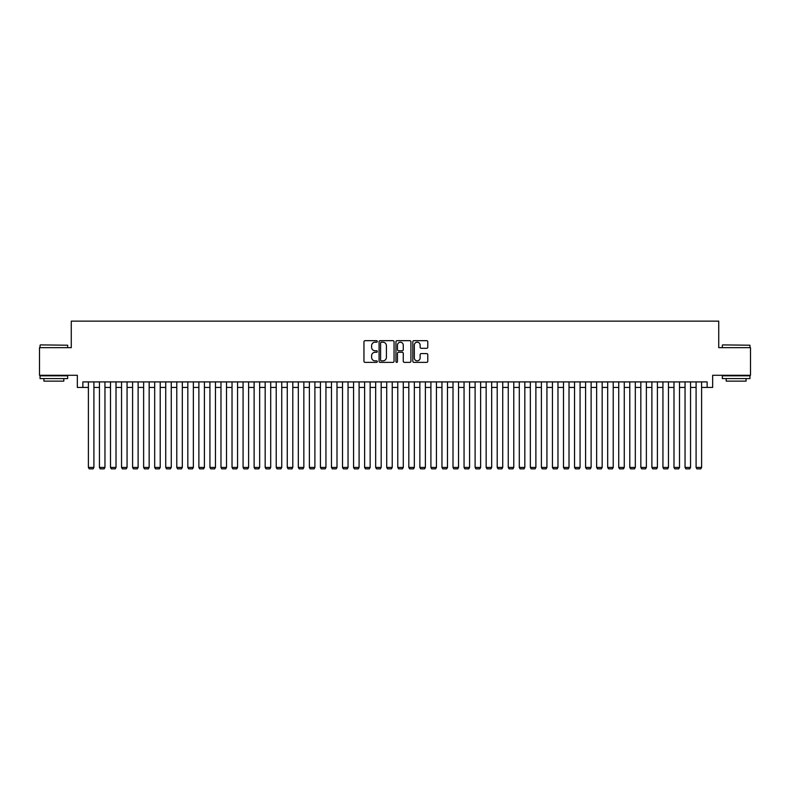 <?xml version="1.0" encoding="UTF-8"?>
<svg xmlns="http://www.w3.org/2000/svg" width="790" height="790" viewBox="0 0 790 790"><rect width="100%" height="100%" fill="white"/><g stroke="black" fill="none" stroke-linecap="round" stroke-linejoin="round"><path stroke-width="1.19" d="M377.324 341.438A0.76 0.76 0 0 0 376.563 340.678L365.039 340.678A1.086 1.086 0 0 0 363.953 341.764L363.953 361.287A1.086 1.086 0 0 0 365.039 362.363L376.563 362.363A0.76 0.76 0 0 0 377.324 361.613A0.76 0.76 0 0 0 376.563 360.852L375.072 360.852A3.466 3.466 0 0 1 371.606 357.376L371.606 355.757A3.466 3.466 0 0 1 375.072 352.281L376.563 352.281A0.76 0.76 0 0 0 377.324 351.52A0.76 0.76 0 0 0 376.563 350.76L375.072 350.76A3.466 3.466 0 0 1 371.606 347.294L371.606 345.665A3.466 3.466 0 0 1 375.072 342.198L376.563 342.198A0.76 0.76 0 0 0 377.324 341.438M426.699 348.321A1.086 1.086 0 0 0 427.775 347.235L427.775 341.764A1.086 1.086 0 0 0 426.699 340.678L413.901 340.678A1.086 1.086 0 0 0 412.815 341.764L412.815 361.287A1.086 1.086 0 0 0 413.901 362.363L426.699 362.363A1.086 1.086 0 0 0 427.775 361.287L427.775 354.671A1.086 1.086 0 0 0 426.699 353.584L421.218 353.584A1.086 1.086 0 0 0 420.132 354.671L420.132 357.949A2.903 2.903 0 0 1 417.229 360.852A2.903 2.903 0 0 1 414.335 357.949L414.335 345.092A2.903 2.903 0 0 1 417.229 342.198A2.903 2.903 0 0 1 420.132 345.092L420.132 347.235A1.086 1.086 0 0 0 421.218 348.321L426.699 348.321M82.871 387.436L82.871 381.906L707.129 381.906L707.129 387.436L712.659 387.436L712.659 375.28L750.5 375.28L750.5 347.659L718.732 347.659L718.732 321.135L71.268 321.135L71.268 347.659L39.5 347.659L39.5 375.28L77.341 375.28L77.341 387.436L88.391 387.436M394.052 341.764A1.086 1.086 0 0 0 392.966 340.678L380.168 340.678A1.086 1.086 0 0 0 379.082 341.764L379.082 361.287A1.086 1.086 0 0 0 380.168 362.363L392.966 362.363A1.086 1.086 0 0 0 394.052 361.287L394.052 341.764M397.034 340.678L409.832 340.678A1.086 1.086 0 0 1 410.919 341.764L410.919 361.287A1.086 1.086 0 0 1 409.832 362.363L404.352 362.363A1.086 1.086 0 0 1 403.265 361.287L403.265 353.367A1.086 1.086 0 0 0 402.189 352.281L398.555 352.281A1.086 1.086 0 0 0 397.469 353.367L397.469 361.613A0.76 0.76 0 0 1 396.708 362.363A0.76 0.76 0 0 1 395.948 361.613L395.948 341.764A1.086 1.086 0 0 1 397.034 340.678M93.911 387.436L99.441 387.436M104.961 387.436L110.491 387.436M116.012 387.436L121.541 387.436M127.062 387.436L132.592 387.436M138.112 387.436L143.632 387.436M149.162 387.436L154.682 387.436M160.212 387.436L165.732 387.436M171.262 387.436L176.782 387.436M182.312 387.436L187.832 387.436M193.353 387.436L198.883 387.436M204.403 387.436L209.933 387.436M215.453 387.436L220.983 387.436M226.503 387.436L232.033 387.436M237.553 387.436L243.073 387.436M248.603 387.436L254.123 387.436M259.653 387.436L265.173 387.436M270.703 387.436L276.224 387.436M281.744 387.436L287.274 387.436M292.794 387.436L298.324 387.436M303.844 387.436L309.374 387.436M314.894 387.436L320.424 387.436M325.944 387.436L331.464 387.436M336.994 387.436L342.514 387.436M348.044 387.436L353.565 387.436M359.094 387.436L364.615 387.436M370.145 387.436L375.665 387.436M381.185 387.436L386.715 387.436M392.235 387.436L397.765 387.436M403.285 387.436L408.815 387.436M414.335 387.436L419.855 387.436M425.385 387.436L430.906 387.436M436.435 387.436L441.956 387.436M447.486 387.436L453.006 387.436M458.536 387.436L464.056 387.436M469.576 387.436L475.106 387.436M480.626 387.436L486.156 387.436M491.676 387.436L497.206 387.436M502.726 387.436L508.256 387.436M513.776 387.436L519.297 387.436M524.827 387.436L530.347 387.436M535.877 387.436L541.397 387.436M546.927 387.436L552.447 387.436M557.967 387.436L563.497 387.436M569.017 387.436L574.547 387.436M580.067 387.436L585.597 387.436M591.118 387.436L596.648 387.436M602.168 387.436L607.688 387.436M613.218 387.436L618.738 387.436M624.268 387.436L629.788 387.436M635.318 387.436L640.838 387.436M646.368 387.436L651.888 387.436M657.408 387.436L662.938 387.436M668.458 387.436L673.989 387.436M679.509 387.436L685.039 387.436M690.559 387.436L696.089 387.436M701.609 387.436L707.129 387.436M381.363 342.198A0.76 0.76 0 0 0 380.602 342.959L380.602 360.092A0.76 0.76 0 0 0 381.363 360.852L382.933 360.852A3.466 3.466 0 0 0 386.409 357.376L386.409 345.665A3.466 3.466 0 0 0 382.933 342.198L381.363 342.198M403.265 345.151A2.903 2.903 0 0 0 400.372 342.248A2.903 2.903 0 0 0 397.469 345.151L397.469 349.674A1.086 1.086 0 0 0 398.555 350.76L402.189 350.76A1.086 1.086 0 0 0 403.265 349.674L403.265 345.151M93.911 381.906L93.911 467.423L88.391 467.423L88.391 381.906M93.911 467.423L93.092 468.865L89.221 468.865L88.391 467.423M40.389 344.894L67.673 345.22L40.389 344.894M53.868 378.588L40.053 378.588L40.053 375.833L67.673 375.833L67.673 378.588L53.868 378.588M63.812 378.588L63.812 381.135L43.924 381.135L43.924 378.588M722.653 344.894L749.947 345.22L722.653 344.894M736.132 378.588L722.327 378.588L722.327 375.833L749.947 375.833L749.947 378.588L736.132 378.588M746.076 378.588L746.076 381.135L726.188 381.135L726.188 378.588M104.961 381.906L104.961 467.423L99.441 467.423L99.441 381.906M104.961 467.423L104.132 468.865L100.271 468.865L99.441 467.423M116.012 381.906L116.012 467.423L110.491 467.423L110.491 381.906M116.012 467.423L115.182 468.865L111.321 468.865L110.491 467.423M127.062 381.906L127.062 467.423L121.541 467.423L121.541 381.906M127.062 467.423L126.232 468.865L122.371 468.865L121.541 467.423M138.112 381.906L138.112 467.423L132.592 467.423L132.592 381.906M138.112 467.423L137.282 468.865L133.411 468.865L132.592 467.423M149.162 381.906L149.162 467.423L143.632 467.423L143.632 381.906M149.162 467.423L148.332 468.865L144.461 468.865L143.632 467.423M160.212 381.906L160.212 467.423L154.682 467.423L154.682 381.906M160.212 467.423L159.383 468.865L155.511 468.865L154.682 467.423M171.262 381.906L171.262 467.423L165.732 467.423L165.732 381.906M171.262 467.423L170.433 468.865L166.562 468.865L165.732 467.423M182.312 381.906L182.312 467.423L176.782 467.423L176.782 381.906M182.312 467.423L181.483 468.865L177.612 468.865L176.782 467.423M193.353 381.906L193.353 467.423L187.832 467.423L187.832 381.906M193.353 467.423L192.533 468.865L188.662 468.865L187.832 467.423M204.403 381.906L204.403 467.423L198.883 467.423L198.883 381.906M204.403 467.423L203.573 468.865L199.712 468.865L198.883 467.423M215.453 381.906L215.453 467.423L209.933 467.423L209.933 381.906M215.453 467.423L214.623 468.865L210.762 468.865L209.933 467.423M226.503 381.906L226.503 467.423L220.983 467.423L220.983 381.906M226.503 467.423L225.673 468.865L221.812 468.865L220.983 467.423M237.553 381.906L237.553 467.423L232.033 467.423L232.033 381.906M237.553 467.423L236.724 468.865L232.853 468.865L232.033 467.423M248.603 381.906L248.603 467.423L243.073 467.423L243.073 381.906M248.603 467.423L247.774 468.865L243.903 468.865L243.073 467.423M259.653 381.906L259.653 467.423L254.123 467.423L254.123 381.906M259.653 467.423L258.824 468.865L254.953 468.865L254.123 467.423M270.703 381.906L270.703 467.423L265.173 467.423L265.173 381.906M270.703 467.423L269.874 468.865L266.003 468.865L265.173 467.423M281.744 381.906L281.744 467.423L276.224 467.423L276.224 381.906M281.744 467.423L280.924 468.865L277.053 468.865L276.224 467.423M292.794 381.906L292.794 467.423L287.274 467.423L287.274 381.906M292.794 467.423L291.964 468.865L288.103 468.865L287.274 467.423M303.844 381.906L303.844 467.423L298.324 467.423L298.324 381.906M303.844 467.423L303.014 468.865L299.153 468.865L298.324 467.423M314.894 381.906L314.894 467.423L309.374 467.423L309.374 381.906M314.894 467.423L314.065 468.865L310.203 468.865L309.374 467.423M325.944 381.906L325.944 467.423L320.424 467.423L320.424 381.906M325.944 467.423L325.115 468.865L321.244 468.865L320.424 467.423M336.994 381.906L336.994 467.423L331.464 467.423L331.464 381.906M336.994 467.423L336.165 468.865L332.294 468.865L331.464 467.423M348.044 381.906L348.044 467.423L342.514 467.423L342.514 381.906M348.044 467.423L347.215 468.865L343.344 468.865L342.514 467.423M359.094 381.906L359.094 467.423L353.565 467.423L353.565 381.906M359.094 467.423L358.265 468.865L354.394 468.865L353.565 467.423M370.145 381.906L370.145 467.423L364.615 467.423L364.615 381.906M370.145 467.423L369.315 468.865L365.444 468.865L364.615 467.423M381.185 381.906L381.185 467.423L375.665 467.423L375.665 381.906M381.185 467.423L380.355 468.865L376.494 468.865L375.665 467.423M392.235 381.906L392.235 467.423L386.715 467.423L386.715 381.906M392.235 467.423L391.406 468.865L387.544 468.865L386.715 467.423M403.285 381.906L403.285 467.423L397.765 467.423L397.765 381.906M403.285 467.423L402.456 468.865L398.594 468.865L397.765 467.423M414.335 381.906L414.335 467.423L408.815 467.423L408.815 381.906M414.335 467.423L413.506 468.865L409.645 468.865L408.815 467.423M425.385 381.906L425.385 467.423L419.855 467.423L419.855 381.906M425.385 467.423L424.556 468.865L420.685 468.865L419.855 467.423M436.435 381.906L436.435 467.423L430.906 467.423L430.906 381.906M436.435 467.423L435.606 468.865L431.735 468.865L430.906 467.423M447.486 381.906L447.486 467.423L441.956 467.423L441.956 381.906M447.486 467.423L446.656 468.865L442.785 468.865L441.956 467.423M458.536 381.906L458.536 467.423L453.006 467.423L453.006 381.906M458.536 467.423L457.706 468.865L453.835 468.865L453.006 467.423M469.576 381.906L469.576 467.423L464.056 467.423L464.056 381.906M469.576 467.423L468.756 468.865L464.885 468.865L464.056 467.423M480.626 381.906L480.626 467.423L475.106 467.423L475.106 381.906M480.626 467.423L479.797 468.865L475.935 468.865L475.106 467.423M491.676 381.906L491.676 467.423L486.156 467.423L486.156 381.906M491.676 467.423L490.847 468.865L486.986 468.865L486.156 467.423M502.726 381.906L502.726 467.423L497.206 467.423L497.206 381.906M502.726 467.423L501.897 468.865L498.036 468.865L497.206 467.423M513.776 381.906L513.776 467.423L508.256 467.423L508.256 381.906M513.776 467.423L512.947 468.865L509.076 468.865L508.256 467.423M524.827 381.906L524.827 467.423L519.297 467.423L519.297 381.906M524.827 467.423L523.997 468.865L520.126 468.865L519.297 467.423M535.877 381.906L535.877 467.423L530.347 467.423L530.347 381.906M535.877 467.423L535.047 468.865L531.176 468.865L530.347 467.423M546.927 381.906L546.927 467.423L541.397 467.423L541.397 381.906M546.927 467.423L546.097 468.865L542.226 468.865L541.397 467.423M557.967 381.906L557.967 467.423L552.447 467.423L552.447 381.906M557.967 467.423L557.148 468.865L553.276 468.865L552.447 467.423M569.017 381.906L569.017 467.423L563.497 467.423L563.497 381.906M569.017 467.423L568.188 468.865L564.327 468.865L563.497 467.423M580.067 381.906L580.067 467.423L574.547 467.423L574.547 381.906M580.067 467.423L579.238 468.865L575.377 468.865L574.547 467.423M591.118 381.906L591.118 467.423L585.597 467.423L585.597 381.906M591.118 467.423L590.288 468.865L586.427 468.865L585.597 467.423M602.168 381.906L602.168 467.423L596.648 467.423L596.648 381.906M602.168 467.423L601.338 468.865L597.467 468.865L596.648 467.423M613.218 381.906L613.218 467.423L607.688 467.423L607.688 381.906M613.218 467.423L612.388 468.865L608.517 468.865L607.688 467.423M624.268 381.906L624.268 467.423L618.738 467.423L618.738 381.906M624.268 467.423L623.438 468.865L619.567 468.865L618.738 467.423M635.318 381.906L635.318 467.423L629.788 467.423L629.788 381.906M635.318 467.423L634.489 468.865L630.618 468.865L629.788 467.423M646.368 381.906L646.368 467.423L640.838 467.423L640.838 381.906M646.368 467.423L645.539 468.865L641.668 468.865L640.838 467.423M657.408 381.906L657.408 467.423L651.888 467.423L651.888 381.906M657.408 467.423L656.589 468.865L652.718 468.865L651.888 467.423M668.458 381.906L668.458 467.423L662.938 467.423L662.938 381.906M668.458 467.423L667.629 468.865L663.768 468.865L662.938 467.423M679.509 381.906L679.509 467.423L673.989 467.423L673.989 381.906M679.509 467.423L678.679 468.865L674.818 468.865L673.989 467.423M690.559 381.906L690.559 467.423L685.039 467.423L685.039 381.906M690.559 467.423L689.729 468.865L685.868 468.865L685.039 467.423M701.609 381.906L701.609 467.423L696.089 467.423L696.089 381.906M701.609 467.423L700.779 468.865L696.908 468.865L696.089 467.423M40.053 347.659L40.053 345.22M46.353 375.833L46.353 375.28M61.373 375.833L61.373 375.28M67.673 347.659L67.673 345.22M722.327 347.659L722.327 345.22M728.627 375.833L728.627 375.28M743.647 375.833L743.647 375.28M749.947 347.659L749.947 345.22"/></g></svg>
